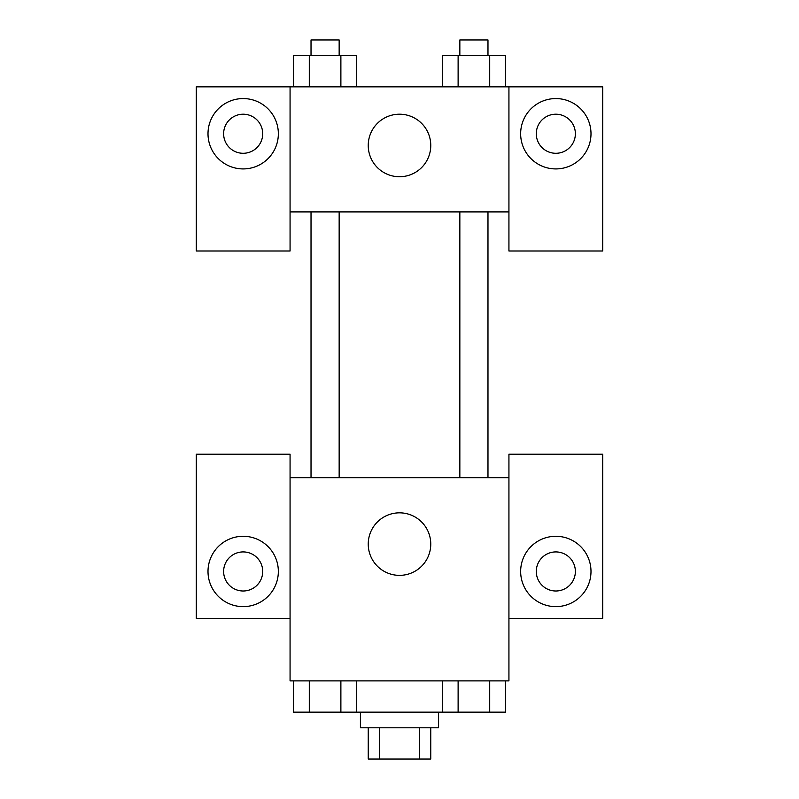 <?xml version="1.0" encoding="UTF-8"?>
<svg xmlns="http://www.w3.org/2000/svg" width="799" height="799" viewBox="0 0 799 799"><rect width="100%" height="100%" fill="white"/><g stroke="black" fill="none" stroke-linecap="round" stroke-linejoin="round"><path stroke-width="1.2" d="M419.555 727.789L419.555 759.05L368.239 759.05L368.239 727.789M419.555 759.05L430.761 759.05L430.761 727.789M438.581 712.149L438.581 727.789L360.419 727.789L360.419 712.149M379.445 727.789L379.445 759.05M356.674 680.888L356.674 712.149L505.497 712.149L505.497 680.888M508.933 618.356L602.726 618.356L602.726 454.212L508.933 454.212L508.933 680.888L290.067 680.888L290.067 454.212L196.274 454.212L196.274 618.356L290.067 618.356M243.176 606.631A35.176 35.176 0 0 1 212.714 553.877A35.176 35.176 0 0 1 273.638 553.877A35.176 35.176 0 0 1 243.176 606.631M223.63 571.455A19.546 19.546 0 0 1 243.176 551.919A19.546 19.546 0 0 1 262.711 571.455A19.546 19.546 0 0 1 243.176 591A19.546 19.546 0 0 1 223.63 571.455M368.239 544.099A31.261 31.261 0 0 1 415.13 517.023A31.261 31.261 0 0 1 415.13 571.175A31.261 31.261 0 0 1 368.239 544.099M508.933 477.662L290.067 477.662M555.824 606.631A35.176 35.176 0 0 1 525.362 553.877A35.176 35.176 0 0 1 586.286 553.877A35.176 35.176 0 0 1 555.824 606.631M536.289 571.455A19.546 19.546 0 0 1 555.824 551.919A19.546 19.546 0 0 1 575.37 571.455A19.546 19.546 0 0 1 555.824 591A19.546 19.546 0 0 1 536.289 571.455M487.979 477.662L487.979 211.905M339.156 211.905L339.156 477.662M508.933 211.905L508.933 250.986L602.726 250.986L602.726 86.851L508.933 86.851L508.933 211.905L290.067 211.905L290.067 250.986L196.274 250.986L196.274 86.851L290.067 86.851L290.067 211.905M262.711 133.743A19.546 19.546 0 0 1 243.176 153.288A19.546 19.546 0 0 1 223.63 133.743A19.546 19.546 0 0 1 243.176 114.207A19.546 19.546 0 0 1 262.711 133.743M243.176 168.919A35.176 35.176 0 0 1 212.714 116.155A35.176 35.176 0 0 1 273.638 116.155A35.176 35.176 0 0 1 243.176 168.919M575.37 133.743A19.546 19.546 0 0 1 546.057 150.671A19.546 19.546 0 0 1 546.057 116.824A19.546 19.546 0 0 1 575.37 133.743M555.824 168.919A35.176 35.176 0 0 1 525.362 116.155A35.176 35.176 0 0 1 586.286 116.155A35.176 35.176 0 0 1 555.824 168.919M508.933 86.851L290.067 86.851M368.239 145.468A31.261 31.261 0 0 1 415.13 118.392A31.261 31.261 0 0 1 415.13 172.544A31.261 31.261 0 0 1 368.239 145.468M505.497 86.851L505.497 55.58L442.326 55.58L442.326 86.851M489.707 55.58L489.707 86.851M458.117 55.58L458.117 86.851M459.844 55.58L459.844 39.95L487.979 39.95L487.979 55.58M356.674 86.851L356.674 55.58L293.503 55.58L293.503 86.851M340.883 55.58L340.883 86.851M309.293 55.58L309.293 86.851M311.021 55.58L311.021 39.95L339.156 39.95L339.156 55.58M442.326 680.888L442.326 712.149M489.707 680.888L489.707 712.149M458.117 680.888L458.117 712.149M487.979 712.149L459.844 712.149M356.674 712.149L293.503 712.149L293.503 680.888M340.883 680.888L340.883 712.149M309.293 680.888L309.293 712.149M339.156 712.149L311.021 712.149M459.844 477.662L459.844 211.905M311.021 211.905L311.021 477.662"/></g></svg>
